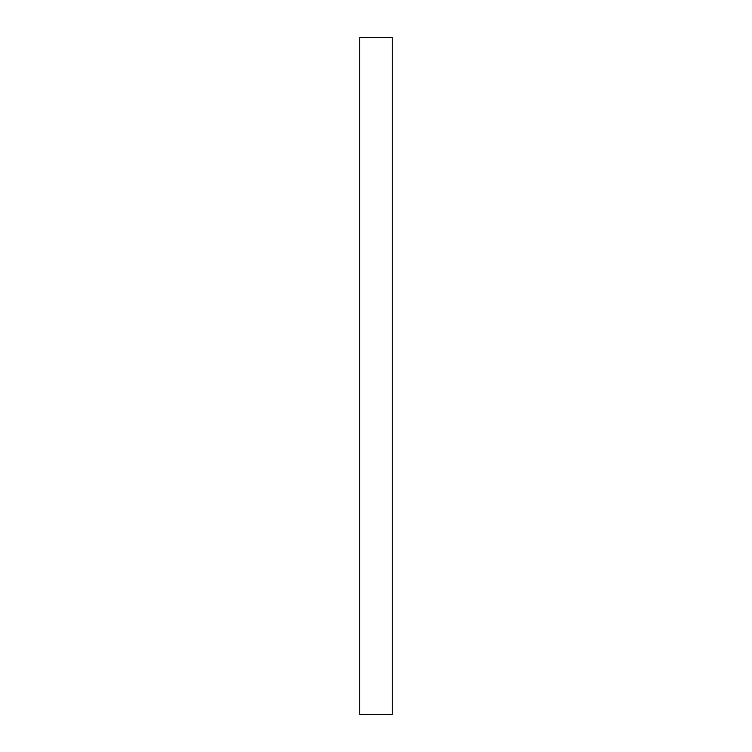 <?xml version="1.0" encoding="UTF-8"?>
<svg xmlns="http://www.w3.org/2000/svg" width="752" height="752" viewBox="0 0 752 752"><rect width="100%" height="100%" fill="white"/><g stroke="black" fill="none" stroke-linecap="round" stroke-linejoin="round"><path stroke-width="1.13" d="M392.243 376L392.243 714.4L359.757 714.4L359.757 37.6L392.243 37.6L392.243 376"/></g></svg>
